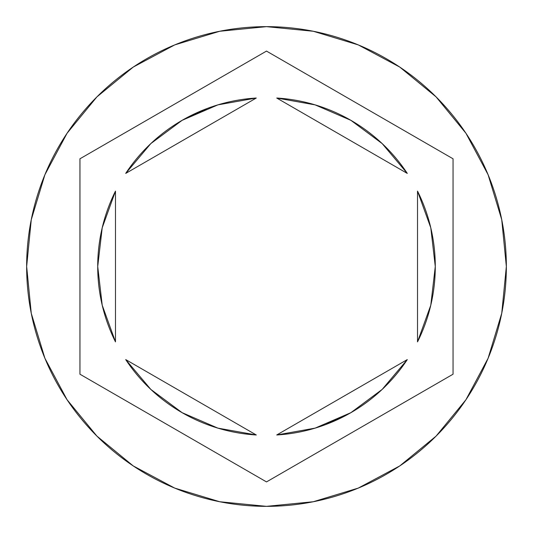 <?xml version="1.0" encoding="UTF-8"?>
<svg xmlns="http://www.w3.org/2000/svg" width="533" height="533" viewBox="0 0 533 533"><rect width="100%" height="100%" fill="white"/><g stroke="black" fill="none" stroke-linecap="round" stroke-linejoin="round"><path stroke-width="0.8" d="M26.65 266.5A239.85 239.85 0 0 1 266.5 26.65A239.85 239.85 0 0 1 506.35 266.5L501.74 219.709L488.095 174.711L465.929 133.243L436.101 96.899L399.757 67.071L358.289 44.905L313.291 31.26L266.5 26.65L219.709 31.26L174.711 44.905L133.243 67.071L96.899 96.899L67.071 133.243L44.905 174.711L31.26 219.709L26.65 266.5L31.26 313.291L44.905 358.289L67.071 399.757L96.899 436.101L133.243 465.929L174.711 488.095L219.709 501.74L266.5 506.35L313.291 501.74L358.289 488.095L399.757 465.929L436.101 436.101L465.929 399.757L488.095 358.289L501.74 313.291L506.35 266.5A239.85 239.85 0 0 1 266.5 506.35A239.85 239.85 0 0 1 26.65 266.5M435.281 266.5A168.781 168.781 0 0 1 417.519 341.88L430.784 305.222L435.281 266.5L430.784 227.778L417.519 191.12A168.781 168.781 0 0 1 435.281 266.5M276.727 98.025A168.781 168.781 0 0 1 407.285 173.405L382.174 143.59L350.894 120.331L315.11 104.868L276.727 98.025L407.285 173.405L276.727 98.025M407.285 359.595A168.781 168.781 0 0 1 276.727 434.975L315.11 428.132L350.894 412.669L382.174 389.41L407.285 359.595L276.727 434.975L407.285 359.595M256.273 434.975A168.781 168.781 0 0 1 125.715 359.595L150.826 389.41L182.106 412.669L217.89 428.132L256.273 434.975L125.715 359.595L256.273 434.975M115.481 341.88A168.781 168.781 0 0 1 115.481 191.12L102.216 227.778L97.719 266.5L102.216 305.222L115.481 341.88L115.481 191.12L115.481 341.88M417.519 191.12L417.519 341.88L417.519 191.12M453.05 158.794L453.05 374.206L266.5 481.912L79.95 374.206L79.95 158.794L266.5 51.088L453.05 158.794L453.05 374.206L266.5 481.912L79.95 374.206L79.95 158.794L266.5 51.088L453.05 158.794M182.106 120.331L150.826 143.59L125.715 173.405A168.781 168.781 0 0 1 256.273 98.025L217.89 104.868L182.106 120.331L207.657 108.306M350.894 412.669L325.343 424.694M125.715 173.405L256.273 98.025L125.715 173.405"/></g></svg>

